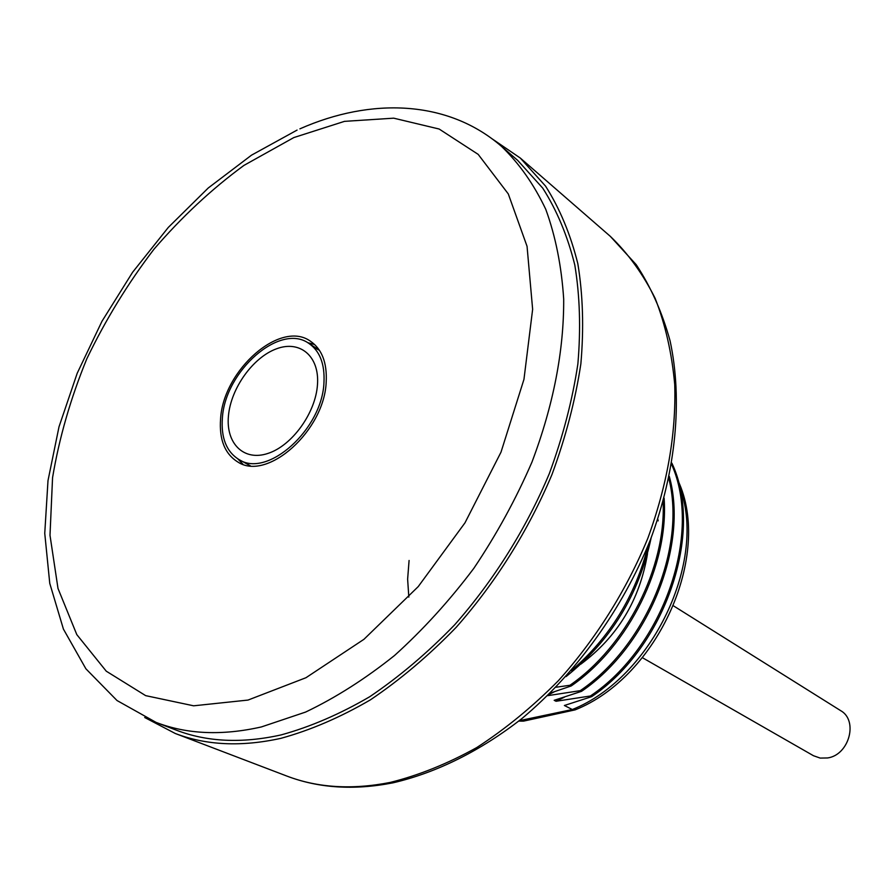 <?xml version="1.0" encoding="UTF-8"?>
<svg xmlns="http://www.w3.org/2000/svg" width="895" height="895" viewBox="0 0 895 895"><rect width="100%" height="100%" fill="white"/><g stroke="black" fill="none" stroke-linecap="round" stroke-linejoin="round"><path stroke-width="1.34" d="M519.95 720.162L524.369 720.945M547.628 695.672L580.262 690.66L581.537 691.332L554.173 700.315L556.041 701.266L590.42 695.986L591.673 696.646L564.376 705.495L572.319 709.522L575.888 709.534M556.063 687.237L569.947 685.268L571.245 685.939L550.257 693.099M144.71 717.51L175.241 733.475C206.331 745.39 241.549 747.012 280.896 738.33C310.397 730.242 340.223 717.421 370.373 699.868C400.255 679.719 428.862 655.532 456.193 627.317C495.707 582.589 528.643 530.064 551.991 474.484C565.729 437.163 575.351 400.289 580.866 363.84C583.954 328.23 582.947 294.869 577.846 263.756C570.54 234.367 559.767 208.49 545.536 186.093L520.308 158.057L491.836 138.635M517.702 160.406L542.728 188.118C556.847 210.258 567.531 235.866 574.791 264.931C579.87 295.708 580.9 328.722 577.868 363.974C572.442 400.031 562.944 436.536 549.373 473.477C526.305 528.497 493.738 580.508 454.649 624.822C427.62 652.779 399.315 676.743 369.736 696.724C339.899 714.143 310.364 726.863 281.142 734.907C241.997 743.6 206.98 741.977 176.08 730.074L156.066 722.388C186.988 734.314 222.105 735.824 261.418 726.93L305.654 712.051C335.737 697.675 365.373 678.813 394.561 655.476C423.033 629.789 449.458 600.746 473.835 568.325C496.613 534.449 516.001 498.985 532.022 461.943C553.378 405.2 563.939 350.929 563.693 299.143C561.557 266.24 555.582 236.325 545.793 209.385C534.013 184.493 519.257 163.483 501.491 146.366L517.702 160.406M326.205 381.706C327.122 362.609 321.876 349.106 310.453 341.219C280.605 319.537 223.414 369.903 220.584 418.748C219.04 439.546 224.835 453.989 237.969 462.089C267.448 481.599 324.628 430.45 326.205 381.706M314.704 344.586L307.578 342.617M237.846 458.889L242.948 464.259M319.47 350.348L313.093 346.79M317.993 349.318L308.786 343.356C280.09 322.547 225.081 371 222.385 417.976C220.908 437.946 226.469 451.818 239.066 459.605L250.264 465.747M239.066 459.605C267.426 478.411 322.413 429.231 323.968 382.355C324.863 363.952 319.806 350.952 308.786 343.356M228.449 415.851C230.843 388.318 252.972 357.351 276.477 348.815C300.004 339.876 319.627 356.176 317.479 384.626C315.689 412.953 292.038 445.699 267.952 453.418C243.82 461.574 225.708 443.495 228.449 415.851M571.357 670.624C609.887 637.509 635.472 595.835 648.103 545.603M566.032 676.609C610.58 641.021 638.952 594.75 651.157 537.817M569.947 685.268C626.31 646.279 666.193 567.788 663.106 501.726M571.245 685.939C628.928 646.123 669.08 564.958 664.101 498.101M554.206 691.846L548.713 694.621M580.262 690.66C645.933 645.966 686.532 548.165 668.856 478.59M581.537 691.332C648.215 646.045 688.725 546.107 669.315 476.442M564.353 697.205L556.041 701.266M590.42 695.986C663.475 646.962 702.653 533.364 671.642 464.471M591.673 696.646C665.578 647.141 704.466 531.742 671.876 463.129M658.161 520.879L657.814 519.078M580.877 664.124C617.572 636.815 639.78 600.008 647.51 553.692M409.082 560.471L407.628 579.177L408.825 597.11M642.42 657.691L813.477 755.727L820.212 758.087L827.606 757.953C849.198 755.011 858.54 720.397 840.55 710.574L673.499 605.859M519.29 720.688L572.319 709.522C652.198 677.772 708.023 560.192 679.495 486.511M610.345 236.369L636.2 264.64C650.878 286.903 662.166 312.277 670.064 340.76C682.784 399.864 676.206 470.647 650.285 540.077C622.461 609.148 576.637 672.738 522.087 718.428C480.514 750.927 436.268 772.799 392.961 782.834C354.028 790.453 318.62 788.182 286.736 776.021C317.591 787.835 352.138 789.961 390.365 782.398C418.972 775.249 447.746 763.659 476.666 747.616C505.25 729.123 532.48 706.826 558.357 680.715C595.667 639.254 626.41 590.342 647.823 538.298C667.222 485.157 676.195 433.941 674.74 384.649C671.888 353.234 665.365 324.471 655.162 298.382C643.08 274.15 628.133 253.475 610.345 236.369L520.308 158.057M293.84 137.561L243.955 165.396C211.656 189.091 181.64 217.06 153.873 249.325C127.84 283.469 105.509 319.929 86.86 358.716C70.649 398.219 59.215 437.879 52.559 477.673L49.997 535.277L57.996 588.44L76.802 634.611L106.259 671.183L145.661 695.639L193.633 705.808L248.016 700.069L305.956 677.728L363.963 639.298L418.222 586.617L464.986 522.825L501.01 452.143L523.955 379.368L532.637 309.312L527.054 246.349L508.282 193.913L478.187 154.376L439.143 129.025L393.71 118.174L344.474 121.362L293.84 137.561M518.82 721.068L522.669 721.157M677.985 480.525C712.688 554.542 658.06 677 574.959 709.936M574.467 710.015L523.407 721.157M286.736 776.021L175.241 733.475M156.066 722.388L117.021 700.528L85.898 668.8L63.422 629.107L49.762 583.361L44.75 533.342L47.994 480.649L59.003 426.814L77.216 373.237L101.974 321.283L132.605 272.259L168.305 227.419L208.255 187.984L251.517 155.159L297.084 130.088M299.903 128.846C371.045 97.354 447.959 99.882 501.491 146.366"/></g></svg>
